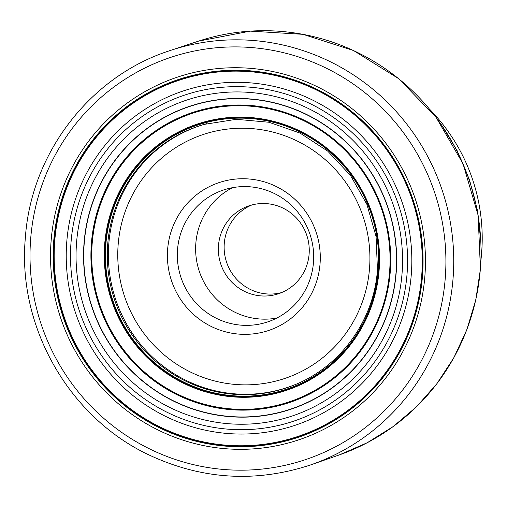 <?xml version="1.0" encoding="UTF-8"?>
<svg xmlns="http://www.w3.org/2000/svg" width="507" height="507" viewBox="0 0 507 507"><rect width="100%" height="100%" fill="white"/><g stroke="black" fill="none" stroke-linecap="round" stroke-linejoin="round"><path stroke-width="0.76" d="M177.539 249.507A69.554 68.027 -108.8 0 0 267.873 321.837A69.554 68.027 -108.8 0 0 313.472 262.449A69.554 68.027 -108.8 0 0 223.143 190.119A69.554 68.027 -108.8 0 0 177.539 249.507M232.517 187.679A69.554 68.027 -108.8 0 0 195.841 243.297A69.554 68.027 -108.8 0 0 276.797 318.066M167.633 249.292A77.983 76.272 -108.8 0 0 237.745 334.012A77.983 76.272 -108.8 0 0 320.05 263.798A77.983 76.272 -108.8 0 0 249.938 179.072A77.983 76.272 -108.8 0 0 167.633 249.292M206.691 123.683A137.98 134.951 -108.8 0 0 108.802 243.785A137.98 134.951 -108.8 0 0 295.277 384.553M71.043 242.188A171.911 168.14 -108.8 0 0 225.596 428.954A171.911 168.14 -108.8 0 0 407.032 274.167A171.911 168.14 -108.8 0 0 252.48 87.394A171.911 168.14 -108.8 0 0 71.043 242.188M54.75 240.99A187.748 183.623 -108.8 0 0 223.536 444.962A187.748 183.623 -108.8 0 0 421.685 275.916A187.748 183.623 -108.8 0 0 252.892 71.95A187.748 183.623 -108.8 0 0 54.75 240.99M54.268 240.971A188.179 184.047 -108.8 0 0 223.448 445.412A188.179 184.047 -108.8 0 0 422.052 275.979A188.179 184.047 -108.8 0 0 252.873 71.538A188.179 184.047 -108.8 0 0 54.268 240.971M480.966 259.787A181.259 177.279 -108.8 0 0 481.65 252.797A181.259 177.279 -108.8 0 0 429.955 109.575M281.569 292.59A46.371 45.351 71.2 0 1 224.271 243.493A46.371 45.351 71.2 0 1 251.821 204.98M218.498 245.451A46.371 45.351 -108.8 0 0 278.717 293.673A46.371 45.351 -108.8 0 0 309.118 254.077A46.371 45.351 -108.8 0 0 248.899 205.861A46.371 45.351 -108.8 0 0 218.498 245.451M118.163 244.583A128.613 125.787 -108.8 0 0 233.784 384.306A128.613 125.787 -108.8 0 0 369.521 268.507A128.613 125.787 -108.8 0 0 253.899 128.778A128.613 125.787 -108.8 0 0 118.163 244.583M206.102 123.841L206.083 123.847A138.043 135.014 -108.8 0 0 204.087 124.405A138.043 135.014 -108.8 0 0 107.712 244.12A138.043 135.014 -108.8 0 0 292.773 385.567A138.043 135.014 -108.8 0 0 294.7 384.794M105.874 244.197A139.336 136.275 -108.8 0 0 231.141 395.574A139.336 136.275 -108.8 0 0 378.197 270.117A139.336 136.275 -108.8 0 0 252.93 118.739A139.336 136.275 -108.8 0 0 105.874 244.197M105.412 244.184A139.742 136.675 -108.8 0 0 231.046 396.005A139.742 136.675 -108.8 0 0 378.533 270.18A139.742 136.675 -108.8 0 0 252.898 118.359A139.742 136.675 -108.8 0 0 105.412 244.184M104.689 244.146A140.407 137.327 -108.8 0 0 230.926 396.689A140.407 137.327 -108.8 0 0 379.109 270.263A140.407 137.327 -108.8 0 0 252.879 117.719A140.407 137.327 -108.8 0 0 104.689 244.146M92.192 243.392A152.17 148.824 -108.8 0 0 228.993 408.712A152.17 148.824 -108.8 0 0 389.591 271.701A152.17 148.824 -108.8 0 0 252.784 106.381A152.17 148.824 -108.8 0 0 92.192 243.392M91.868 243.373A152.468 149.121 -108.8 0 0 228.942 409.022A152.468 149.121 -108.8 0 0 389.858 271.739A152.468 149.121 -108.8 0 0 252.784 106.09A152.468 149.121 -108.8 0 0 91.868 243.373M91.387 243.347A152.918 149.559 -108.8 0 0 228.866 409.479A152.918 149.559 -108.8 0 0 390.257 271.796A152.918 149.559 -108.8 0 0 252.778 105.659A152.918 149.559 -108.8 0 0 91.387 243.347M84.251 242.967A159.521 156.017 -108.8 0 0 227.668 416.272A159.521 156.017 -108.8 0 0 396.024 272.639A159.521 156.017 -108.8 0 0 252.613 99.334A159.521 156.017 -108.8 0 0 84.251 242.967M84.048 242.954A159.711 156.2 -108.8 0 0 227.63 416.469A159.711 156.2 -108.8 0 0 396.189 272.665A159.711 156.2 -108.8 0 0 252.6 99.15A159.711 156.2 -108.8 0 0 84.048 242.954M76.563 242.6A166.53 162.874 -108.8 0 0 226.28 423.522A166.53 162.874 -108.8 0 0 402.038 273.577A166.53 162.874 -108.8 0 0 252.321 92.654A166.53 162.874 -108.8 0 0 76.563 242.6M66.778 241.782A176.271 172.399 -108.8 0 0 225.247 433.289A176.271 172.399 -108.8 0 0 411.285 274.572A176.271 172.399 -108.8 0 0 252.809 83.072A176.271 172.399 -108.8 0 0 66.778 241.782M53.729 240.945A188.674 184.529 -108.8 0 0 223.353 445.926A188.674 184.529 -108.8 0 0 422.483 276.042A188.674 184.529 -108.8 0 0 252.86 71.062A188.674 184.529 -108.8 0 0 53.729 240.945M51.125 240.743A191.228 187.032 -108.8 0 0 223.048 448.499A191.228 187.032 -108.8 0 0 424.866 276.315A191.228 187.032 -108.8 0 0 252.949 68.559A191.228 187.032 -108.8 0 0 51.125 240.743M30.674 238.81A212.122 207.464 -108.8 0 0 221.375 469.267A212.122 207.464 -108.8 0 0 445.247 278.273A212.122 207.464 -108.8 0 0 254.546 47.823A212.122 207.464 -108.8 0 0 30.674 238.81M308.801 465.527A218.77 213.967 -108.8 0 0 310.436 464.976A218.77 213.967 -108.8 0 0 453.055 278.444A218.77 213.967 -108.8 0 0 169.737 50.668A218.77 213.967 -108.8 0 0 168.109 51.22C89.466 77.229 30.984 153.716 25.35 237.846C17.118 326.99 69.465 418.294 150.167 455.482C202.04 479.419 254.92 482.765 308.801 465.527M310.436 464.976L339.221 454.95A218.555 213.758 -108.8 0 0 480.351 269.084A218.555 213.758 -108.8 0 0 198.674 41.086L169.737 50.668M292.773 385.567C339.728 367.733 373.957 320.994 377.442 269.857L376.093 236.554L366.922 204.441L350.483 175.403L327.737 151.137L300.011 133.068L268.932 122.25L236.325 119.303L204.087 124.405M339.075 455.007L367.163 442.769L393.191 426.552L416.627 406.684L436.983 383.577L453.854 357.708L466.877 329.601L475.8 299.833L480.433 269.027L478.133 215.367L463.024 163.729L436.026 117.244L398.762 78.731L353.499 50.516L302.977 34.324L250.249 31.13L198.522 41.13M440.57 123.48L457.111 150.617L469.52 179.909L477.512 210.697L480.915 242.295"/></g></svg>
